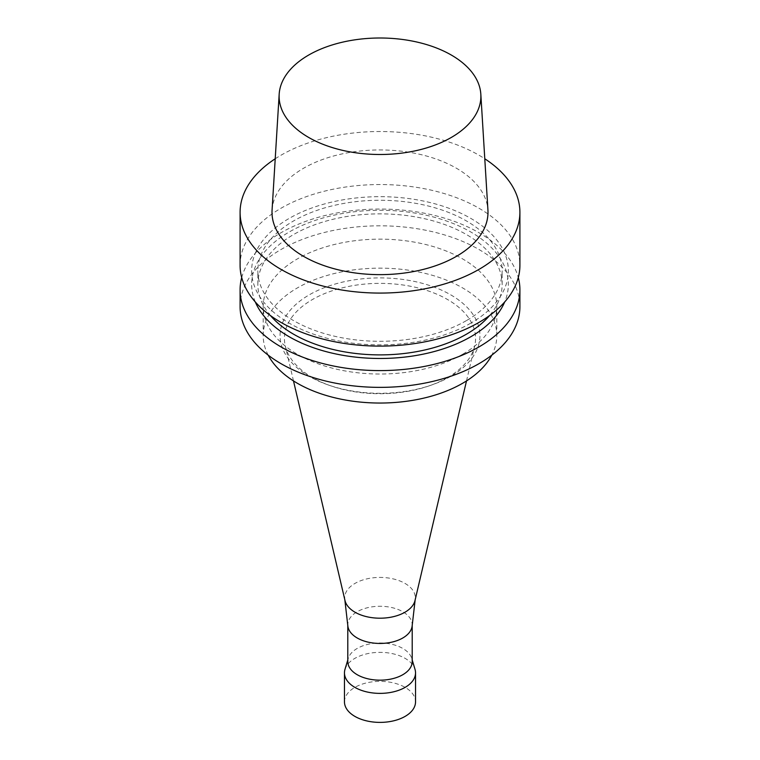 <?xml version="1.0" encoding="UTF-8"?>
<svg xmlns="http://www.w3.org/2000/svg" width="760" height="760" viewBox="0 0 760 760"><rect width="100%" height="100%" fill="white"/><g stroke="black" fill="none" stroke-linecap="round" stroke-linejoin="round"><path stroke-width="0.57" stroke-dasharray="3.8 2.85" d="M344.47 701.879A35.53 20.511 180 0 1 380 681.369A35.53 20.511 180 0 1 415.53 701.879M344.983 669.37A35.53 20.511 180 0 1 380 652.356A35.53 20.511 180 0 1 415.017 669.37M347.871 626.097A32.205 18.591 180 0 1 347.795 624.862A32.205 18.591 180 0 1 380 606.271A32.205 18.591 180 0 1 412.205 624.862A32.205 18.591 180 0 1 412.129 626.097M345.002 600.552A35.312 20.387 180 0 1 344.764 599.165A35.312 20.387 180 0 1 380 577.419A35.312 20.387 180 0 1 415.235 599.165A35.312 20.387 180 0 1 414.998 600.552M347.795 661.58A32.205 18.591 180 0 1 348.27 658.407A32.205 18.591 180 0 1 380 642.989A32.205 18.591 180 0 1 411.73 658.407A32.205 18.591 180 0 1 412.205 661.58M272.07 210.093A107.996 62.348 180 0 1 380 149.948A107.996 62.348 180 0 1 487.929 210.093M275.215 158.773A139.906 80.778 180 0 1 484.785 158.773M240.093 265.326A139.906 80.778 180 0 1 380 184.547A139.906 80.778 180 0 1 519.906 265.326M470.753 323.171A128.355 74.1 180 0 1 256.025 289.959A128.355 74.1 180 0 1 413.221 199.196A128.355 74.1 180 0 1 470.753 323.171M466.365 320.644A122.141 70.519 180 0 1 333.26 335.93A122.141 70.519 180 0 1 257.858 270.778A122.141 70.519 180 0 1 380 200.26A122.141 70.519 180 0 1 502.142 270.778A122.141 70.519 180 0 1 466.365 320.644M270.474 315.59A122.141 70.519 180 0 1 257.858 284.373A122.141 70.519 180 0 1 380 213.855A122.141 70.519 180 0 1 502.142 284.373A122.141 70.519 180 0 1 489.525 315.59M255.322 301.976A128.355 74.1 180 0 1 380 210.273A128.355 74.1 180 0 1 504.678 301.976M241.708 277.571A139.906 80.778 180 0 1 380 209.048A139.906 80.778 180 0 1 518.292 277.571M240.093 306.584A139.906 80.778 180 0 1 380 225.815A139.906 80.778 180 0 1 519.906 306.584M462.602 354.274A116.812 67.44 180 0 1 335.293 368.894A116.812 67.44 180 0 1 263.188 306.584A116.812 67.44 180 0 1 380 239.143A116.812 67.44 180 0 1 496.812 306.584A116.812 67.44 180 0 1 462.602 354.274M268.204 355.158A116.812 67.44 180 0 1 263.188 335.597A116.812 67.44 180 0 1 380 268.156A116.812 67.44 180 0 1 496.812 335.597A116.812 67.44 180 0 1 491.796 355.158M450.661 376.399A99.93 57.693 180 0 1 432.012 384.864A99.93 57.693 180 0 1 327.988 384.864A99.93 57.693 180 0 1 299.06 301.758A99.93 57.693 180 0 1 444.837 291.697A99.93 57.693 180 0 1 450.661 376.399M447.583 377.568A95.57 55.176 180 0 1 429.742 385.662A95.57 55.176 180 0 1 330.258 385.662A95.57 55.176 180 0 1 285.294 345.952A95.57 55.176 180 0 1 380 283.375A95.57 55.176 180 0 1 474.705 345.952A95.57 55.176 180 0 1 447.583 377.568M415.159 599.858L415.235 599.165M344.841 599.858L344.764 599.165M412.205 625.48L412.205 624.862M347.795 625.48L347.795 624.862M348.27 658.407L347.795 659.984M411.73 658.407L412.205 659.984M502.142 284.373L502.142 270.778M257.858 284.373L257.858 270.778M496.812 335.597L496.812 306.584M263.188 335.597L263.188 306.584M429.742 385.662L432.012 384.864M330.258 385.662L327.988 384.864M466.507 380.921L474.705 345.952M293.493 380.921L285.294 345.952"/><path stroke-width="1.14" d="M412.205 659.984L415.017 669.37A35.53 20.511 180 0 1 415.53 672.866L415.53 701.879A35.53 20.511 180 0 1 405.127 716.385A35.53 20.511 180 0 1 366.405 720.832A35.53 20.511 180 0 1 344.47 701.879L344.47 672.866A35.53 20.511 180 0 1 344.983 669.37L347.795 659.984M415.53 672.866A35.53 20.511 180 0 1 405.127 687.372A35.53 20.511 180 0 1 366.405 691.818A35.53 20.511 180 0 1 344.47 672.866M415.159 599.858L412.129 626.097A32.205 18.591 180 0 1 402.772 638.001A32.205 18.591 180 0 1 368.676 642.257A32.205 18.591 180 0 1 347.871 626.097L344.841 599.858M466.507 380.921L414.998 600.552A35.312 20.387 180 0 1 404.976 612.227A35.312 20.387 180 0 1 368.714 617.13A35.312 20.387 180 0 1 345.002 600.552L293.493 380.921M412.205 625.48L412.205 661.58A32.205 18.591 180 0 1 402.772 674.728A32.205 18.591 180 0 1 367.678 678.756A32.205 18.591 180 0 1 347.795 661.58L347.795 625.48M451.335 137.436A100.89 58.245 180 0 1 339.748 149.663A100.89 58.245 180 0 1 279.176 94.192A100.89 58.245 180 0 1 380 38A100.89 58.245 180 0 1 480.823 94.192A100.89 58.245 180 0 1 451.335 137.436M480.823 94.192L487.929 210.093A107.996 62.348 180 0 1 456.361 256.386A107.996 62.348 180 0 1 336.917 269.467A107.996 62.348 180 0 1 272.07 210.093L279.176 94.192M484.785 158.773A139.906 80.778 180 0 1 519.906 212.296A139.906 80.778 180 0 1 478.933 269.41A139.906 80.778 180 0 1 326.458 286.928A139.906 80.778 180 0 1 240.093 212.296A139.906 80.778 180 0 1 275.215 158.773M519.906 212.296L519.906 265.326A139.906 80.778 180 0 1 478.933 322.44A139.906 80.778 180 0 1 326.458 339.957A139.906 80.778 180 0 1 240.093 265.326L240.093 212.296M489.525 315.59A122.141 70.519 180 0 1 466.365 334.238A122.141 70.519 180 0 1 270.474 315.59M504.678 301.976A128.355 74.1 180 0 1 470.753 336.775A128.355 74.1 180 0 1 345.42 355.737A128.355 74.1 180 0 1 255.322 301.976M518.292 277.571A139.906 80.778 180 0 1 519.906 289.826A139.906 80.778 180 0 1 478.933 346.94A139.906 80.778 180 0 1 326.458 364.448A139.906 80.778 180 0 1 240.093 289.826A139.906 80.778 180 0 1 241.708 277.571M519.906 289.826L519.906 306.584A139.906 80.778 180 0 1 478.933 363.707A139.906 80.778 180 0 1 326.458 381.216A139.906 80.778 180 0 1 240.093 306.584L240.093 289.826M491.796 355.158A116.812 67.44 180 0 1 462.602 383.287A116.812 67.44 180 0 1 268.204 355.158"/></g></svg>
